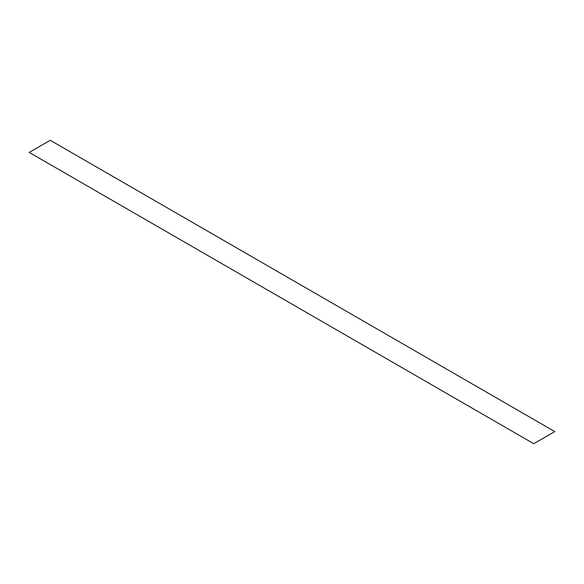 <?xml version="1.0" encoding="UTF-8"?>
<svg xmlns="http://www.w3.org/2000/svg" width="584" height="584" viewBox="0 0 584 584"><rect width="100%" height="100%" fill="white"/><g stroke="black" fill="none" stroke-linecap="round" stroke-linejoin="round"><path stroke-width="0.88" d="M50.224 140.277L554.8 431.591L533.776 443.723L29.2 152.409L50.224 140.277"/></g></svg>

